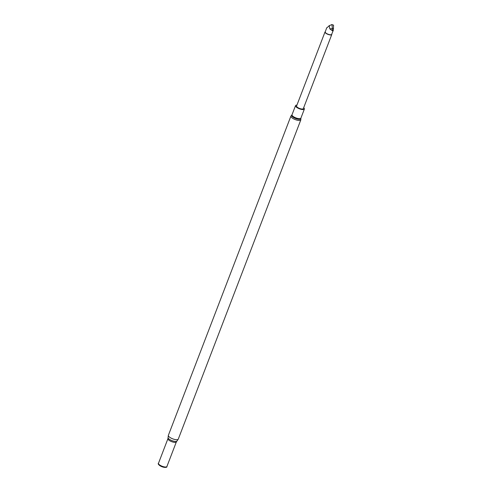 <?xml version="1.0" encoding="UTF-8"?>
<svg xmlns="http://www.w3.org/2000/svg" width="492" height="492" viewBox="0 0 492 492"><rect width="100%" height="100%" fill="white"/><g stroke="black" fill="none" stroke-linecap="round" stroke-linejoin="round"><path stroke-width="0.74" d="M331.731 34.176A3.616 1.175 -159 0 1 331.762 34.569A3.616 1.175 -159 0 1 329.646 34.858A3.616 1.175 -159 0 1 326.221 33.505A3.616 1.175 -159 0 1 325.009 31.974A3.616 1.175 -159 0 1 325.292 31.703M325.009 31.974L296.578 106.044A3.616 1.175 21 0 0 297.789 107.57A3.616 1.175 21 0 0 301.209 108.923A3.616 1.175 21 0 0 303.33 108.634L331.762 34.569M332.506 30.842L329.831 28.899L329.253 25.633L332.014 24.606L332.506 30.842L333.312 30.276L331.645 34.391A3.444 1.119 -159 0 1 329.622 34.661A3.444 1.119 -159 0 1 326.368 33.376A3.444 1.119 -159 0 1 325.212 31.925L326.731 27.73M333.312 30.276L333.564 25.172L332.014 24.606M296.934 105.11A4.748 1.544 21 0 0 295.526 105.639A4.748 1.544 21 0 0 297.113 107.643A4.748 1.544 21 0 0 301.602 109.421A4.748 1.544 21 0 0 304.382 109.04A4.748 1.544 21 0 0 303.687 107.705M166.948 466.551L166.929 466.465A4.649 1.513 -159 0 1 166.948 466.551A4.649 1.513 -159 0 1 165.749 467.375L165.226 467.4A4.053 1.316 -159 0 1 160.041 465.764A4.053 1.316 -159 0 1 159.15 465.069L158.775 464.7A4.649 1.513 -159 0 1 158.436 463.286A4.649 1.513 -159 0 1 158.504 463.236A4.557 1.482 -159 0 0 159.912 465.352A4.557 1.482 -159 0 0 164.506 467.105A4.557 1.482 -159 0 0 166.923 466.478M165.749 467.375A4.649 1.513 -159 0 1 159.802 465.493A4.649 1.513 -159 0 1 158.775 464.7M331.38 24.674L331.762 24.68M327.125 27.663L329.253 25.633M333.551 28.499L329.831 28.899M300.821 119.882L178.276 439.128A5.301 1.722 -159 0 1 175.164 439.553A5.301 1.722 -159 0 1 170.152 437.566A5.301 1.722 -159 0 1 168.369 435.322L290.92 116.075A5.301 1.722 21 0 0 292.697 118.32A5.301 1.722 21 0 0 297.715 120.306A5.301 1.722 21 0 0 300.821 119.882L300.883 118.16L304.382 109.04M290.92 116.075L291.922 114.907A4.945 1.605 21 0 0 293.287 117.317A4.945 1.605 21 0 0 298.496 119.249A4.945 1.605 21 0 0 300.858 118.338M291.922 114.907L292.02 114.759A4.748 1.544 21 0 0 293.613 116.764A4.748 1.544 21 0 0 298.103 118.541A4.748 1.544 21 0 0 300.883 118.16M159.998 465.192A4.514 1.464 -159 0 1 158.486 463.286L167.944 438.649A4.514 1.464 -159 0 0 169.457 440.555A4.514 1.464 -159 0 0 173.725 442.247A4.514 1.464 -159 0 0 176.37 441.884L166.911 466.521A4.514 1.464 -159 0 1 164.267 466.883A4.514 1.464 -159 0 1 159.998 465.192M178.276 439.128L176.88 441.139A4.791 1.556 -159 0 1 169.697 439.51A4.791 1.556 -159 0 1 168.061 437.751L167.944 438.649M168.369 435.322L168.061 437.751M176.88 441.139L176.37 441.884M292.02 114.759L295.526 105.639"/></g></svg>
